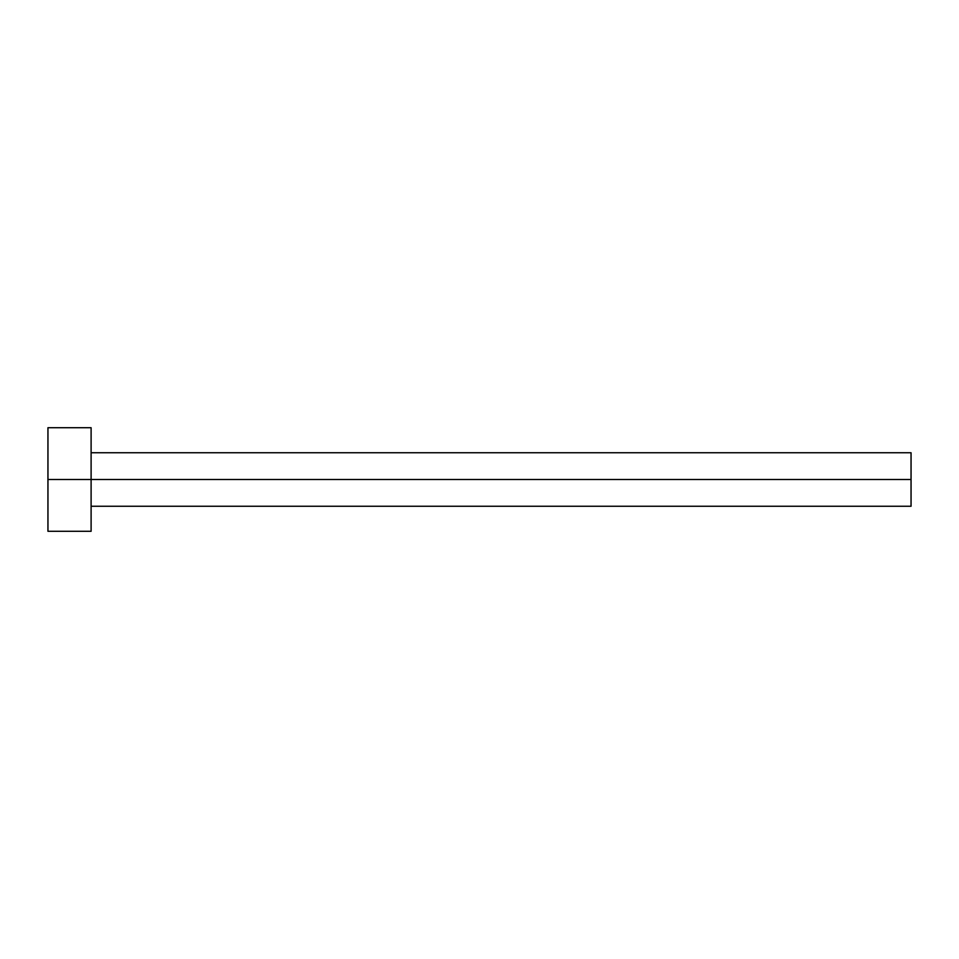 <?xml version="1.0" encoding="UTF-8"?>
<svg xmlns="http://www.w3.org/2000/svg" width="959" height="959" viewBox="0 0 959 959"><rect width="100%" height="100%" fill="white"/><g stroke="black" fill="none" stroke-linecap="round" stroke-linejoin="round"><path stroke-width="0.72" stroke-dasharray="4.79 3.6" d="M91.105 479.5L911.05 479.5L911.05 506.256L911.05 479.5L91.105 479.5L91.105 531.286L91.105 479.5L47.95 479.5L91.105 479.5L91.105 427.714L91.105 479.5M47.95 531.286L47.95 427.714L47.95 531.286M911.05 452.744L911.05 479.5L911.05 452.744"/><path stroke-width="1.44" d="M47.95 531.286L47.95 427.714L47.95 479.5L911.05 479.5L911.05 506.256L911.05 479.5L47.95 479.5L47.95 531.286L91.105 531.286L91.105 427.714L91.105 531.286M911.05 479.5L911.05 452.744L911.05 479.5M91.105 506.256L911.05 506.256M47.95 427.714L91.105 427.714M91.105 452.744L911.05 452.744"/></g></svg>

